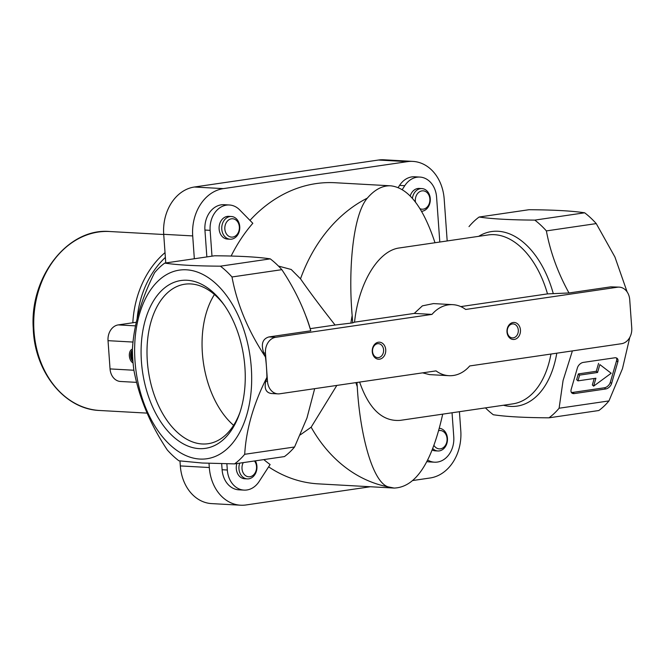 <?xml version="1.0" encoding="UTF-8"?>
<svg xmlns="http://www.w3.org/2000/svg" width="665" height="665" viewBox="0 0 665 665"><rect width="100%" height="100%" fill="white"/><g stroke="black" fill="none" stroke-linecap="round" stroke-linejoin="round"><path stroke-width="1" d="M165.768 262.933L163.715 234.313A42.676 33.782 -86.8 0 1 194.363 187.015L378.476 160.032A42.676 33.782 -86.8 0 1 383.88 159.791L412.865 161.395A42.676 33.782 -86.8 0 1 444.187 199.076L447.188 240.954M370.363 486.747L246.025 504.968A42.676 33.782 -86.8 0 1 240.63 505.209L211.645 503.605A42.676 33.782 -86.8 0 1 180.323 465.924L179.966 460.961M133.083 362.932A7.116 4.289 81.7 0 1 129.334 355.642A7.116 4.289 81.7 0 1 132.418 349.167M136.616 382.367L120.49 381.477A14.223 11.263 -86.8 0 1 110.049 368.917L108.029 340.671A14.223 11.263 -86.8 0 1 118.237 324.902L136.283 322.259M300.248 434.902L311.145 427.196A150.797 119.376 93.2 0 0 388.028 486.838L394.17 488.068C415.758 487.212 431.934 462.574 442.699 414.145M226.873 463.804L227.322 470.014A22.76 18.021 -86.8 0 0 244.022 490.113A22.76 18.021 -86.8 0 0 259.126 481.502L270.115 464.536A150.797 119.376 -86.8 0 1 263.83 459.606M268.618 466.847A150.797 119.376 93.2 0 0 318.41 483.871L394.17 488.068M240.63 505.209A42.676 33.782 -86.8 0 1 209.309 467.528L209.01 463.339M459.424 411.693L460.787 430.687A42.676 33.782 -86.8 0 1 430.139 477.985L412.957 480.504M452.042 412.774L453.771 436.839A22.76 18.021 -86.8 0 1 434.544 462.192L429.341 461.909A22.76 18.021 -86.8 0 1 426.938 461.568M244.022 490.113L238.818 489.822A22.76 18.021 -86.8 0 1 222.11 469.731L221.678 463.713M359.624 382.084C368.984 409.008 382.541 421.768 400.313 420.355L512.815 403.871A85.361 51.488 81.7 0 0 550.952 354.046M356.955 382.475L357.255 386.606C359.906 434.17 372.392 481.884 388.028 486.838M572.183 351.569L563.08 380.48L559.099 408.227A109.542 66.076 81.7 0 1 548.974 417.82C524.427 417.67 505.865 416.647 493.297 414.744A109.542 66.076 81.7 0 1 485.45 407.886M460.787 306.598L547.503 293.888L568.982 292.974C557.852 272.75 550.321 252.06 546.381 230.905L596.247 223.598L614.926 257.014L627.103 291.869M469 226.615A109.542 66.076 81.7 0 1 479.124 217.023C491.701 218.926 510.263 219.957 534.801 220.107A109.542 66.076 81.7 0 1 546.381 230.905M244.703 454.295A109.542 66.076 81.7 0 1 234.579 463.887L202.202 463.015L178.902 460.803A109.542 66.076 81.7 0 1 167.314 450.006C150.232 424.37 139.076 397.695 133.848 369.998A109.542 66.076 81.7 0 1 132.393 349.607C133.765 324.994 141.171 299.35 154.604 272.683A109.542 66.076 81.7 0 1 164.729 263.091C177.297 264.994 195.859 266.025 220.406 266.175A109.542 66.076 81.7 0 1 231.994 276.973C237.089 304.362 248.244 331.02 265.443 356.964A109.534 66.068 -98.3 0 1 266.906 377.388C253.556 403.755 246.158 429.39 244.703 454.295L294.562 446.988L306.964 418.002L314.495 389.324M294.562 446.988A109.542 66.076 81.7 0 1 284.437 456.581L234.579 463.887M448.883 375.683A35.569 28.154 -86.8 0 1 436.04 370.887L279.724 393.788A14.223 11.263 -86.8 0 1 277.928 393.871A14.223 11.263 -86.8 0 1 267.488 381.311L265.46 353.065A14.223 11.263 -86.8 0 1 275.676 337.305L431.984 314.395A35.569 28.154 -86.8 0 1 452.815 304.661A35.569 28.154 -86.8 0 1 465.666 309.466L617.486 287.214A14.223 11.263 -86.8 0 1 619.281 287.139A14.223 11.263 -86.8 0 1 629.722 299.699L631.75 327.936A14.223 11.263 -86.8 0 1 621.534 343.705L469.714 365.95A35.569 28.154 -86.8 0 1 448.883 375.683L429.524 374.611L422.616 372.857M336.822 385.426L311.145 427.196M435.001 242.733C423.073 206.782 408.31 187.804 390.729 185.818C382.516 185.435 374.711 189.542 367.329 198.128A150.797 119.376 93.2 0 0 300.514 278.834L291.204 269.483L278.469 266.075M306.075 316.507A85.361 51.488 81.7 0 1 310.198 328.66L335.077 325.019C320.763 306.831 309.242 291.436 300.514 278.834M548.974 417.82L598.832 410.521A109.542 66.076 81.7 0 0 608.957 400.92L559.099 408.227M479.124 217.023L528.983 209.716C553.521 209.866 572.075 210.896 584.66 212.8A109.542 66.076 81.7 0 1 596.247 223.598M534.801 220.107L584.66 212.8M199.957 459.058A95.319 57.498 81.7 0 1 139.426 314.337A95.319 57.498 81.7 0 1 240.14 319.915A95.319 57.498 81.7 0 1 199.957 459.058M164.729 263.091L214.587 255.784C239.134 255.934 257.696 256.964 270.264 258.868A109.542 66.076 81.7 0 1 281.852 269.666L231.994 276.973M220.406 266.175L270.264 258.868M275.676 337.305L268.976 336.931L310.788 330.804C304.686 309.84 295.044 289.466 281.852 269.666M390.729 185.818L335.085 182.734A150.797 119.376 93.2 0 0 249.965 220.381M231.129 256.042A150.797 119.376 -86.8 0 1 252.825 223.299L239.658 209.874A22.76 18.021 -86.8 0 0 229.359 204.986L224.155 204.695A22.76 18.021 -86.8 0 0 204.928 230.057L206.857 256.914M367.329 198.128C353.123 214.537 348.078 268.477 352.167 315.617A108.121 85.594 93.2 0 0 350.887 323.124L335.077 325.019M350.887 323.124L352.683 322.866L352.167 315.617M547.503 293.888A85.361 51.488 81.7 0 0 488.06 234.961L399.449 247.945C378.294 250.497 358.635 282.999 354.545 322.168L352.683 322.866M354.545 322.168L414.253 313.415L422.4 305.85L433.455 303.597M199.209 448.626A84.804 51.155 81.7 0 1 142.726 331.503A84.804 51.155 81.7 0 1 223.407 303.93A84.804 51.155 81.7 0 1 244.911 367.304A84.804 51.155 81.7 0 1 239.5 413.73A84.804 51.155 81.7 0 1 199.209 448.626M629.805 337.338L622.465 368.684L608.957 400.92M266.906 377.388L265.8 381.22C264.121 388.535 265.95 392.633 271.295 393.505L277.928 393.871M268.976 336.931C262.542 338.801 260.805 344.146 263.772 352.974L265.443 356.964M605.707 388.975L574.277 393.58A5.694 3.624 -47 0 1 571.784 392.949A5.694 3.624 -47 0 1 571.168 389.441L577.403 367.861A5.694 3.624 -47 0 1 583.28 362.408L614.718 357.803A5.694 3.624 -47 0 1 617.211 358.435A5.694 3.624 -47 0 1 617.818 361.943L611.584 383.522A5.694 3.624 -47 0 1 605.707 388.975L604.427 387.778L572.989 392.383A5.694 3.624 -47 0 1 571.252 392.225M568.982 292.974L610.786 286.848L619.281 287.139M431.984 314.395L414.253 313.415M385.733 349.715A8.537 6.758 93.2 0 0 375.11 343.855A8.537 6.758 93.2 0 0 376.157 358.535A8.537 6.758 93.2 0 0 385.733 349.715M520.454 329.973A8.537 6.758 93.2 0 0 509.831 324.121A8.537 6.758 93.2 0 0 510.878 338.793A8.537 6.758 93.2 0 0 520.454 329.973M255.368 460.845A11.38 9.011 -86.8 0 1 255.776 472.915A11.38 9.011 -86.8 0 1 247.314 478.891L244.654 478.75A11.38 9.011 -86.8 0 1 236.299 468.7A11.38 9.011 -86.8 0 1 236.873 463.555M434.544 462.192A22.76 18.021 -86.8 0 1 427.72 460.064M439.399 428.277A11.38 9.011 -86.8 0 1 447.445 440.305A11.38 9.011 -86.8 0 1 437.836 450.978L435.176 450.828A11.38 9.011 -86.8 0 1 432.258 450.039M398.185 187.53L399.574 185.394A22.76 18.021 -86.8 0 1 414.677 176.782L419.881 177.073A22.76 18.021 -86.8 0 1 436.589 197.164L439.806 242.035M402.25 189.583L404.777 185.685A22.76 18.021 -86.8 0 1 419.881 177.073M410.214 195.967A11.38 9.011 -86.8 0 1 419.258 188.436L421.918 188.586A11.38 9.011 -86.8 0 1 430.305 199.866A11.38 9.011 -86.8 0 1 421.577 211.304M230.132 239.225L227.472 239.076A11.38 9.011 -86.8 0 1 219.118 229.034A11.38 9.011 -86.8 0 1 228.727 216.349L231.395 216.499A11.38 9.011 -86.8 0 1 239.757 228.361A11.38 9.011 -86.8 0 1 230.132 239.225A11.38 9.011 -86.8 0 1 221.778 229.176A11.38 9.011 -86.8 0 1 231.395 216.499M211.985 256.166L210.14 230.348A22.76 18.021 -86.8 0 1 229.359 204.986M194.338 258.751L192.709 235.917A42.676 33.782 -86.8 0 1 223.349 188.619L407.47 161.637A42.676 33.782 -86.8 0 1 412.865 161.395M518.301 330.106A6.999 5.536 93.2 0 0 513.172 323.93A6.999 5.536 93.2 0 0 507.254 330.605A6.999 5.536 93.2 0 0 512.391 337.895A6.999 5.536 93.2 0 0 518.301 330.106M383.58 349.84A6.999 5.536 93.2 0 0 378.452 343.664A6.999 5.536 93.2 0 0 372.533 350.347A6.999 5.536 93.2 0 0 377.678 357.637A6.999 5.536 93.2 0 0 383.58 349.84M214.438 294.52A80.598 48.62 -98.3 0 0 233.606 425.317M224.321 305.218A80.598 48.62 -98.3 0 0 184.804 284.204A80.598 48.62 -98.3 0 0 148.386 371.004A80.598 48.62 -98.3 0 0 208.178 443.705A80.598 48.62 -98.3 0 0 240.007 412.234M412.4 198.311A11.38 9.011 -86.8 0 1 421.918 188.586M415.475 202.069A9.202 7.282 -86.8 0 1 415.359 201.079A9.202 7.282 -86.8 0 1 423.073 190.83A9.202 7.282 -86.8 0 1 429.74 201.736A9.202 7.282 -86.8 0 1 420.006 208.685M224.837 229.001A9.202 7.282 -86.8 0 1 235.152 219.5A9.202 7.282 -86.8 0 1 236.291 235.31A9.202 7.282 -86.8 0 1 224.837 229.001M247.314 478.891A11.38 9.011 -86.8 0 1 238.959 468.85A11.38 9.011 -86.8 0 1 239.716 463.139M254.462 460.978A9.202 7.282 -86.8 0 1 252.343 475.841A9.202 7.282 -86.8 0 1 242.01 468.667A9.202 7.282 -86.8 0 1 243.257 462.616M437.836 450.978A11.38 9.011 -86.8 0 1 432.807 448.651M438.767 430.621A9.202 7.282 -86.8 0 1 446.73 436.631A9.202 7.282 -86.8 0 1 443.189 447.711A9.202 7.282 -86.8 0 1 434.012 445.475M132.95 361.386A6.234 3.757 81.7 0 1 130.564 355.625A6.234 3.757 81.7 0 1 132.401 350.339M132.867 360.38A4.697 2.835 81.7 0 1 130.814 355.841A4.697 2.835 81.7 0 1 132.435 351.702M132.46 352.575L131.18 356.016L132.817 359.624M132.584 355.817L131.18 356.016M616.455 357.961A5.694 3.624 -47 0 1 616.538 360.746L610.304 382.325A5.694 3.624 -47 0 1 604.427 387.778M611.177 373.248L593.621 386.157L595.907 378.244L577.943 380.87L579.606 375.118L597.569 372.483L599.855 364.57L611.177 373.248L599.855 364.57M594.211 378.493L592.34 384.96L593.621 386.157M577.943 380.87L576.663 379.673L578.326 373.921L596.289 371.286L598.575 363.373M596.289 371.286L597.569 372.483M578.326 373.921L579.606 375.118M133.042 342.059L108.029 340.671M133.898 370.239L110.049 368.917M180.323 465.924L209.309 467.528M556.78 353.198A88.204 53.208 81.7 0 1 503.438 405.243M478.684 236.333A88.204 53.208 81.7 0 1 553.23 293.423M355.883 382.633A108.121 85.594 93.2 0 0 357.255 386.606M617.486 287.214L610.786 286.848M267.488 381.311L265.8 381.22M265.46 353.065L263.772 352.974M227.322 470.014L222.11 469.731M404.777 185.685L399.574 185.394M210.14 230.348L204.928 230.057M163.715 234.313L192.709 235.917M194.363 187.015L223.349 188.619M378.476 160.032L407.47 161.637M135.519 325.858L118.237 324.902M572.989 392.383L574.277 393.58M616.538 360.746L617.818 361.943M610.304 382.325L611.584 383.522M165.377 257.413A86.783 68.695 93.2 0 0 137.131 318.668M165.028 252.634A89.625 70.947 93.2 0 0 132.825 322.766M163.731 234.512L109.7 231.52A89.625 70.947 93.2 0 0 33.898 317.089A89.625 70.947 93.2 0 0 99.783 410.496L147.09 413.115M452.815 304.661L433.455 303.589M109.7 231.52C67.921 227.713 29.659 276.798 33.25 328.294C34.464 371.81 64.522 409.416 99.783 410.496"/></g></svg>
